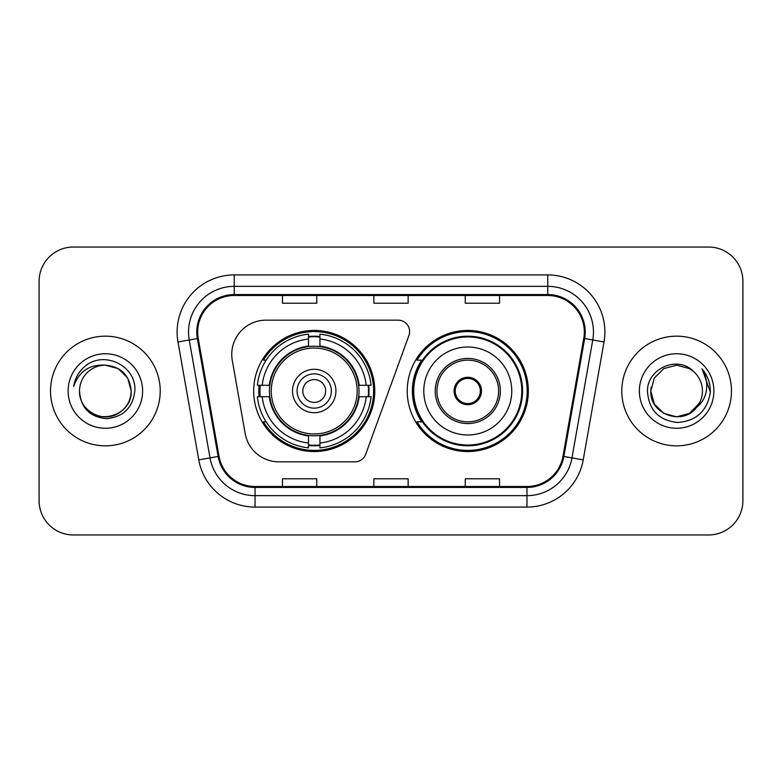 <?xml version="1.0" encoding="UTF-8"?>
<svg xmlns="http://www.w3.org/2000/svg" width="782" height="782" viewBox="0 0 782 782"><rect width="100%" height="100%" fill="white"/><g stroke="black" fill="none" stroke-linecap="round" stroke-linejoin="round"><path stroke-width="1.17" d="M231.755 354.442A34.271 34.271 0 0 0 232.274 360.394L245.167 433.511A34.271 34.271 0 0 0 278.92 461.839L354.93 461.839A11.427 11.427 0 0 0 365.673 454.322L408.918 335.498A11.427 11.427 0 0 0 398.185 320.161L266.027 320.161A34.271 34.271 0 0 0 231.755 354.442M407.227 391A60.556 60.556 0 0 0 467.783 451.556A60.556 60.556 0 0 0 528.329 391A60.556 60.556 0 0 0 467.783 330.444A60.556 60.556 0 0 0 407.227 391M253.671 391A60.556 60.556 0 0 0 314.217 451.556A60.556 60.556 0 0 0 374.774 391A60.556 60.556 0 0 0 314.217 330.444A60.556 60.556 0 0 0 253.671 391M259.106 396.709A55.414 55.414 0 0 1 259.106 385.291M421.742 421.85A55.414 55.414 0 0 1 421.742 360.15M39.1 281.315L39.1 500.685A34.271 34.271 0 0 0 73.371 534.956L708.629 534.956A34.271 34.271 0 0 0 742.9 500.685L742.9 281.315A34.271 34.271 0 0 0 708.629 247.044L73.371 247.044A34.271 34.271 0 0 0 39.1 281.315L39.1 500.685M50.527 391A54.838 54.838 0 0 0 105.365 445.838A54.838 54.838 0 0 0 160.212 391A54.838 54.838 0 0 0 105.365 336.162A54.838 54.838 0 0 0 50.527 391A54.838 54.838 0 0 0 105.365 445.838A54.838 54.838 0 0 0 160.212 391A54.838 54.838 0 0 0 105.365 336.162A54.838 54.838 0 0 0 50.527 391M621.788 391A54.838 54.838 0 0 0 676.635 445.838A54.838 54.838 0 0 0 731.473 391A54.838 54.838 0 0 0 676.635 336.162A54.838 54.838 0 0 0 621.788 391A54.838 54.838 0 0 0 676.635 445.838A54.838 54.838 0 0 0 731.473 391A54.838 54.838 0 0 0 676.635 336.162A54.838 54.838 0 0 0 621.788 391M197.68 332.047A36.559 36.559 0 0 1 234.248 295.488L547.752 295.488A36.559 36.559 0 0 1 583.763 338.391L562.972 456.307A36.559 36.559 0 0 1 526.96 486.512L255.04 486.512A36.559 36.559 0 0 1 219.028 456.307L198.237 338.391A36.559 36.559 0 0 1 197.68 332.047M196.771 332.047A37.477 37.477 0 0 0 197.338 338.557L218.129 456.463A37.477 37.477 0 0 0 255.04 487.43L526.96 487.43A37.477 37.477 0 0 0 563.871 456.463L584.662 338.557A37.477 37.477 0 0 0 547.752 294.57L234.248 294.57A37.477 37.477 0 0 0 196.771 332.047M177.983 341.969A57.125 57.125 0 0 1 234.248 274.922L547.752 274.922A57.125 57.125 0 0 1 604.017 341.969L583.225 459.875A57.125 57.125 0 0 1 526.96 507.078L255.04 507.078A57.125 57.125 0 0 1 198.775 459.875L177.983 341.969L189.234 339.984A45.698 45.698 0 0 1 234.248 286.349L547.752 286.349A45.698 45.698 0 0 1 592.766 339.984L571.974 457.89A45.698 45.698 0 0 1 526.96 495.651L255.04 495.651A45.698 45.698 0 0 1 210.026 457.89L189.234 339.984A45.698 45.698 0 0 1 188.54 332.047M708.629 247.044L73.371 247.044M73.371 534.956L708.629 534.956M742.9 500.685L742.9 281.315M373.864 295.488L373.864 303.221L408.136 303.221L408.136 295.488M282.458 295.488L282.458 303.221L316.739 303.221L316.739 295.488M465.261 295.488L465.261 303.221L499.542 303.221L499.542 295.488M408.136 486.512L408.136 478.78L373.864 478.78L373.864 486.512M316.739 486.512L316.739 478.78L282.458 478.78L282.458 486.512M499.542 486.512L499.542 478.78L465.261 478.78L465.261 486.512M79.539 391A25.826 25.826 0 0 1 105.365 365.174C121.054 366.699 129.665 375.311 131.19 391L127.73 378.087L118.278 368.635L105.365 365.174L118.278 368.635L127.73 378.087L131.19 391L127.73 378.087L118.278 368.635L105.365 365.174L118.278 368.635L127.73 378.087L131.19 391L127.73 378.087L118.278 368.635L105.365 365.174L118.278 368.635L127.73 378.087L131.19 391C130.848 400.736 126.537 408.194 118.278 413.365C102.178 423.678 78.659 410.1 79.539 391C80.732 407.96 89.822 417.177 106.802 418.663C123.448 416.855 132.793 407.637 134.817 391C136.821 366.299 104.729 350.287 85.737 365.712C79.011 371.088 74.994 378.009 73.674 386.474C78.992 371.323 89.559 364.226 105.365 365.174L118.278 368.635L127.73 378.087L131.19 391C130.848 400.736 126.537 408.194 118.278 413.365C102.178 423.678 78.659 410.1 79.539 391C78.659 410.1 102.178 423.678 118.278 413.365C126.537 408.194 130.848 400.736 131.19 391C132.559 414.558 98.64 426.239 85.189 407.119M68.112 391A37.253 37.253 0 0 0 105.365 428.253A37.253 37.253 0 0 0 142.617 391A37.253 37.253 0 0 0 105.365 353.747A37.253 37.253 0 0 0 68.112 391M77.457 375.321L77.838 374.666M77.418 375.399L77.741 374.822M358.645 396.709A44.789 44.789 0 0 0 319.936 346.582L319.936 346.035L319.936 346.582A44.789 44.789 0 0 0 269.8 396.709A44.789 44.789 0 0 0 358.645 396.709L359.182 396.709L358.645 396.709A44.789 44.789 0 0 1 319.936 435.418L319.936 443.013A52.326 52.326 0 0 0 366.24 396.709L371.059 396.709A57.125 57.125 0 0 1 319.936 447.842L319.936 443.013M260.25 396.709A54.271 54.271 0 0 1 260.25 385.291M319.936 337.032A54.271 54.271 0 0 0 308.509 337.032M368.195 385.291A54.271 54.271 0 0 1 368.195 396.709M366.24 385.291L371.059 385.291A57.125 57.125 0 0 0 319.936 334.158L319.936 346.035A45.327 45.327 0 0 1 359.182 385.291L366.24 385.291A52.326 52.326 0 0 0 319.936 338.987M262.205 396.709L257.386 396.709A57.125 57.125 0 0 0 308.509 447.842L308.509 435.965A45.327 45.327 0 0 1 269.262 396.709L262.205 396.709A52.326 52.326 0 0 0 308.509 443.013M366.24 396.709L359.182 396.709A45.327 45.327 0 0 1 319.936 435.965L319.936 435.418M358.645 385.291L359.182 385.291L358.645 385.291M269.8 396.709L269.262 396.709L269.8 396.709A44.789 44.789 0 0 0 308.509 435.418M319.936 444.968A54.271 54.271 0 0 1 308.509 444.968M308.509 338.987L308.509 334.158A57.125 57.125 0 0 0 257.386 385.291L269.262 385.291A45.327 45.327 0 0 1 308.509 346.035L308.509 338.987A52.326 52.326 0 0 0 262.205 385.291M308.509 346.582L308.509 346.035L308.509 346.582M357.178 391A42.961 42.961 0 0 1 314.217 433.961A42.961 42.961 0 0 1 271.266 391A42.961 42.961 0 0 1 314.217 348.039A42.961 42.961 0 0 1 357.178 391M335.928 391A21.71 21.71 0 0 0 314.217 369.29A21.71 21.71 0 0 0 292.517 391A21.71 21.71 0 0 0 314.217 412.71A21.71 21.71 0 0 0 335.928 391M331.363 391A17.136 17.136 0 0 0 314.217 373.864A17.136 17.136 0 0 0 297.082 391A17.136 17.136 0 0 0 314.217 408.136A17.136 17.136 0 0 0 331.363 391M325.644 391A11.427 11.427 0 0 1 314.217 402.427A11.427 11.427 0 0 1 302.8 391A11.427 11.427 0 0 1 314.217 379.573A11.427 11.427 0 0 1 325.644 391A11.427 11.427 0 0 1 314.217 402.427A11.427 11.427 0 0 1 302.8 391A11.427 11.427 0 0 1 314.217 379.573A11.427 11.427 0 0 1 325.644 391M266.144 360.15L263.446 360.15A59.412 59.412 0 0 1 373.63 391A59.412 59.412 0 0 1 263.446 421.85L266.144 421.85M689.548 413.365A25.826 25.826 0 0 0 702.461 391C702.314 383.209 699.343 376.699 693.556 371.489C677.671 354.862 647.193 368.576 647.476 391C648.64 409.856 658.63 420.354 677.466 422.485C696.009 421.146 706.938 411.293 710.261 392.935L710.32 391C710.222 382.525 707.397 375.086 701.855 368.684C706.078 375.595 707.554 383.033 706.312 391C705.139 397.696 701.904 403.15 696.606 407.373C700.447 402.593 702.402 397.139 702.461 391M663.722 413.365L676.635 416.826L689.548 413.365L696.293 407.745L689.548 413.365L676.635 416.826L663.722 413.365L654.27 403.913L650.81 391L654.27 403.913L663.722 413.365L676.635 416.826L689.548 413.365L699.577 402.867L696.606 407.373L699.577 402.867L689.548 413.365L676.635 416.826L663.722 413.365L654.27 403.913L650.81 391L654.27 378.087L663.722 368.635L676.635 365.174L689.548 368.635L693.556 371.489L689.548 368.635L676.635 365.174L663.722 368.635L654.27 378.087L650.81 391L651.093 387.178M696.293 407.745L689.548 413.365L676.635 416.826L663.722 413.365L654.27 403.913L650.81 391L654.27 403.913L663.722 413.365L676.635 416.826L689.548 413.365L696.293 407.745L690.017 413.092M699.577 402.867L696.606 407.373L699.577 402.867L689.548 413.365L676.635 416.826L663.722 413.365L654.27 403.913L650.81 391L654.27 403.913L663.722 413.365L676.635 416.826L689.548 413.365L696.479 407.53M650.81 391C649.48 413.893 681.875 425.965 695.892 408.204L696.606 407.373M639.383 391A37.253 37.253 0 0 0 676.635 428.253A37.253 37.253 0 0 0 713.888 391A37.253 37.253 0 0 0 676.635 353.747A37.253 37.253 0 0 0 639.383 391M702.109 368.967L710.3 391.978M423.795 391A43.988 43.988 0 0 1 467.783 347.012A43.988 43.988 0 0 1 511.77 391A43.988 43.988 0 0 1 467.783 434.988A43.988 43.988 0 0 1 423.795 391A43.988 43.988 0 0 0 467.783 434.988A43.988 43.988 0 0 0 511.77 391M436.933 391A30.85 30.85 0 0 0 467.783 421.85A30.85 30.85 0 0 0 498.623 391A30.85 30.85 0 0 0 467.783 360.15A30.85 30.85 0 0 0 436.933 391M422.436 360.15A54.838 54.838 0 0 0 422.436 421.85M521.819 391A54.046 54.046 0 0 0 467.783 336.954A54.046 54.046 0 0 0 413.737 391A54.046 54.046 0 0 0 467.783 445.046A54.046 54.046 0 0 0 521.819 391M454.068 391A13.714 13.714 0 0 0 467.783 404.714A13.714 13.714 0 0 0 481.487 391A13.714 13.714 0 0 0 467.783 377.286A13.714 13.714 0 0 0 454.068 391M527.185 391A59.412 59.412 0 0 1 417.002 421.85L422.505 421.85A54.779 54.779 0 0 0 522.562 391.127A54.779 54.779 0 0 0 422.505 360.15L417.002 360.15A59.412 59.412 0 0 1 527.185 391M454.498 387.569L454.968 387.569A13.255 13.255 0 0 1 480.588 387.569L479.874 387.569A12.571 12.571 0 0 1 467.783 403.571A12.571 12.571 0 0 1 455.691 387.569A12.571 12.571 0 0 1 479.874 387.569L481.057 387.569M454.968 387.569L455.691 387.569L454.968 387.569M481.057 394.431L480.588 394.431A13.255 13.255 0 0 1 454.968 394.431L454.498 394.431M480.588 394.431L479.874 394.431L480.588 394.431M547.752 274.922L547.752 294.57M189.234 339.984L197.338 338.557M255.04 507.078L255.04 487.43M526.96 487.43L526.96 507.078M563.871 456.463L583.225 459.875M198.775 459.875L218.129 456.463M584.662 338.557L604.017 341.969M234.248 274.922L234.248 294.57M314.217 402.427A11.427 11.427 0 0 1 302.8 391A11.427 11.427 0 0 1 314.217 379.573M368.703 396.709A54.779 54.779 0 0 0 368.703 385.291M319.936 336.514A54.779 54.779 0 0 0 308.509 336.514M308.509 445.486A54.779 54.779 0 0 0 319.936 445.486M500.343 391A32.561 32.561 0 0 0 467.783 358.439A32.561 32.561 0 0 0 435.212 391A32.561 32.561 0 0 0 467.783 423.561A32.561 32.561 0 0 0 500.343 391"/></g></svg>
